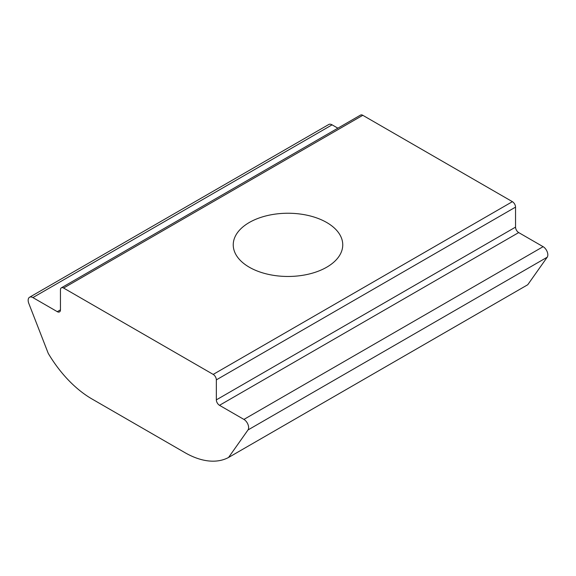 <?xml version="1.0" encoding="UTF-8"?>
<svg xmlns="http://www.w3.org/2000/svg" width="576" height="576" viewBox="0 0 576 576"><rect width="100%" height="100%" fill="white"/><g stroke="black" fill="none" stroke-linecap="round" stroke-linejoin="round"><path stroke-width="0.86" d="M249.286 267.206A54.749 31.608 0 0 0 308.952 274.061A54.749 31.608 0 0 0 342.749 244.858A54.749 31.608 0 0 0 288 213.242A54.749 31.608 0 0 0 233.244 244.858A54.749 31.608 0 0 0 249.286 267.206M512.395 201.672L362.794 115.301A4.457 2.57 -120 0 0 360.569 115.078L61.373 287.82A4.457 2.57 -120 0 0 60.451 289.858L60.451 309.859A4.457 2.57 -120 0 1 59.53 311.897A4.457 2.57 -120 0 1 57.305 311.681L32.89 297.583A6.682 3.859 -120 0 0 29.549 297.252A6.682 3.859 -120 0 0 28.8 303.415L48.233 353.354A89.078 51.43 -120 0 0 91.944 398.959L184.853 452.599A89.078 51.43 -120 0 0 228.564 457.466L527.76 284.731L547.193 257.227A6.682 3.859 -120 0 0 547.2 251.77A6.682 3.859 -120 0 0 543.11 246.679L518.695 232.582A4.457 2.57 -120 0 1 515.542 227.124L515.542 207.122A4.457 2.57 -120 0 0 512.395 201.672L213.199 374.407L63.598 288.036A4.457 2.57 -120 0 0 61.373 287.82M337.867 128.182L332.086 124.841A6.682 3.859 -120 0 0 328.745 124.51L29.549 297.252M228.564 457.466L247.997 429.962A6.682 3.859 -120 0 0 248.004 424.512A6.682 3.859 -120 0 0 243.914 419.414L219.499 405.317L518.695 232.582M213.199 374.407A4.457 2.57 -120 0 1 216.346 379.865L216.346 399.866A4.457 2.57 -120 0 0 219.499 405.317M63.598 288.036L362.794 115.301M57.305 311.681L60.451 309.859M32.89 297.583L332.086 124.841M247.997 429.962L547.193 257.227M243.914 419.414L543.11 246.679M216.346 399.866L515.542 227.124M216.346 379.865L515.542 207.122"/></g></svg>
